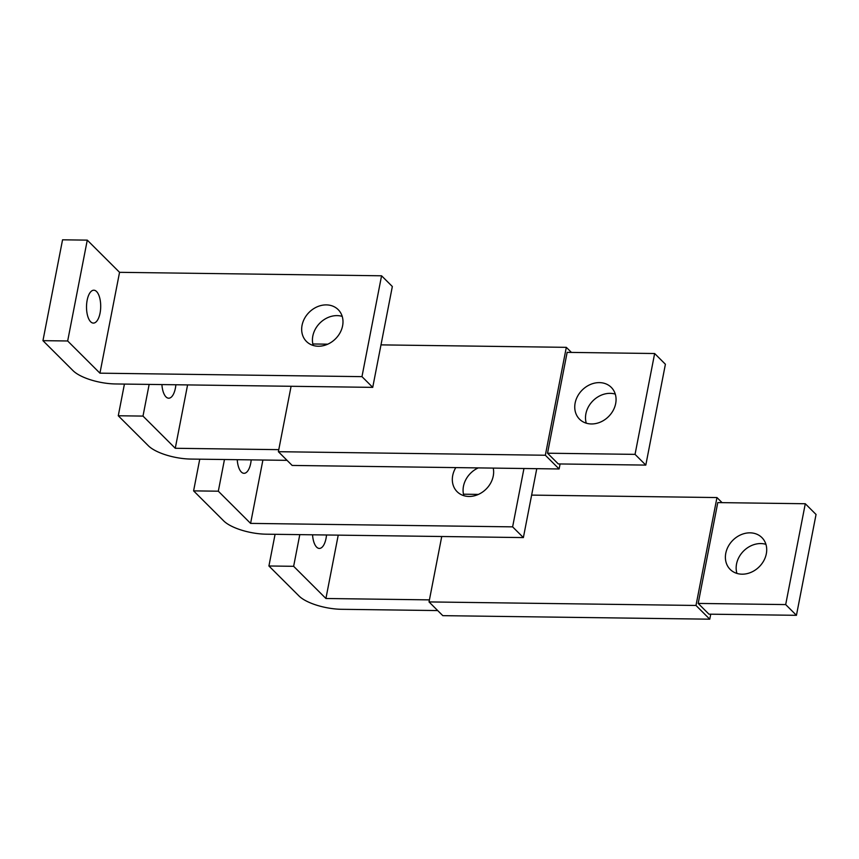<?xml version="1.0" encoding="UTF-8"?>
<svg xmlns="http://www.w3.org/2000/svg" width="859" height="859" viewBox="0 0 859 859"><rect width="100%" height="100%" fill="white"/><g stroke="black" fill="none" stroke-linecap="round" stroke-linejoin="round"><path stroke-width="1.29" d="M785.684 604.586L805.291 503.739L816.05 514.477L796.443 615.312L708.943 614.164L698.184 603.426L785.684 604.586L796.443 615.312M698.184 603.426L717.78 502.59L805.291 503.739M742.036 574.188A22.474 18.694 -45.1 0 0 763.823 560.659A22.474 18.694 -45.1 0 0 761.912 537.605A22.474 18.694 -45.1 0 0 750.068 532.838A22.474 18.694 -45.1 0 0 728.282 546.367A22.474 18.694 -45.1 0 0 730.182 569.42A22.474 18.694 -45.1 0 0 742.036 574.188M736.936 573.415A22.474 18.694 134.9 0 1 760.827 543.564A22.474 18.694 134.9 0 1 765.927 544.338M437.693 610.566L341.624 609.299A32.878 11.457 11 0 1 299.05 596.028L268.921 565.984L293.638 566.306L325.915 598.498L429.425 599.872M268.921 565.984L275.073 534.298M293.638 566.306L299.791 534.631M325.915 598.498L338.231 535.136M710.737 614.185L709.759 619.189L695.994 605.455L716.964 497.554L722.065 502.644M441.741 536.51L429.028 601.923L442.804 615.656L709.759 619.189M463.473 494.204L478.442 494.397M531.635 495.106L716.964 497.554M429.028 601.923L695.994 605.455M312.558 534.803A16.439 7.087 90.8 0 0 319.355 548.429A16.439 7.087 90.8 0 0 326.033 538.421A16.439 7.087 90.8 0 0 326.517 534.985M635.048 454.368L654.644 353.521L665.403 364.248L645.807 465.095L558.296 463.935L547.537 453.208L635.048 454.368L645.807 465.095M547.537 453.208L567.144 352.362L654.644 353.521M591.389 423.959A22.474 18.694 -45.1 0 0 613.176 410.43A22.474 18.694 -45.1 0 0 611.275 387.377A22.474 18.694 -45.1 0 0 599.421 382.62A22.474 18.694 -45.1 0 0 577.635 396.149A22.474 18.694 -45.1 0 0 579.546 419.203A22.474 18.694 -45.1 0 0 591.389 423.959M586.289 423.197A22.474 18.694 134.9 0 1 610.191 393.347A22.474 18.694 134.9 0 1 615.28 394.12M287.056 460.349L190.977 459.071A32.878 11.457 11 0 1 148.403 445.81L118.274 415.767L142.991 416.089L175.268 448.28L278.778 449.654M118.274 415.767L124.426 384.08M142.991 416.089L149.155 384.413M175.268 448.28L187.584 384.918M560.089 463.957L559.123 468.971L545.347 455.238L566.317 347.337L571.418 352.415M291.094 386.292L278.38 451.705L292.157 465.438L559.123 468.971M312.837 343.976L327.794 344.18M380.988 344.878L566.317 347.337M278.38 451.705L545.347 455.238M161.911 384.574A16.439 7.087 90.8 0 0 168.718 398.2A16.439 7.087 90.8 0 0 175.386 388.204A16.439 7.087 90.8 0 0 175.87 384.768M193.597 490.876L218.315 491.198L250.592 523.389L512.619 526.857L523.378 537.584L266.301 534.191A32.878 11.457 11 0 1 223.727 520.919L193.597 490.876L199.75 459.189M218.315 491.198L224.467 459.522M512.619 526.857L523.958 468.499M523.378 537.584L536.768 468.67M250.592 523.389L262.908 460.027M455.807 467.597A22.474 18.694 -45.1 0 0 457.117 491.692A22.474 18.694 -45.1 0 0 468.96 496.459A22.474 18.694 -45.1 0 0 493.238 468.101M463.86 495.686A22.474 18.694 134.9 0 1 478.28 467.897M237.234 459.694A16.439 7.087 90.8 0 0 244.042 473.309A16.439 7.087 90.8 0 0 250.71 463.312A16.439 7.087 90.8 0 0 251.193 459.876M115.654 383.962A32.878 11.457 11 0 1 73.079 370.701L42.95 340.658L62.557 239.811L87.274 240.133L119.551 272.324L381.568 275.793L392.338 286.519L372.731 387.366L115.654 383.962M42.95 340.658L67.668 340.98L87.274 240.133M67.668 340.98L99.945 373.171L361.972 376.639L381.568 275.793M361.972 376.639L372.731 387.366M99.945 373.171L119.551 272.324M318.313 346.231A22.474 18.694 -45.1 0 0 340.1 332.701A22.474 18.694 -45.1 0 0 338.199 309.648A22.474 18.694 -45.1 0 0 326.356 304.891A22.474 18.694 -45.1 0 0 304.558 318.421A22.474 18.694 -45.1 0 0 306.47 341.474A22.474 18.694 -45.1 0 0 318.313 346.231M313.213 345.468A22.474 18.694 134.9 0 1 337.115 315.618A22.474 18.694 134.9 0 1 342.215 316.391M100.063 313.095A16.439 7.087 90.8 0 0 93.824 290.213A16.439 7.087 90.8 0 0 87.156 300.221A16.439 7.087 90.8 0 0 93.395 323.091A16.439 7.087 90.8 0 0 100.063 313.095"/></g></svg>
